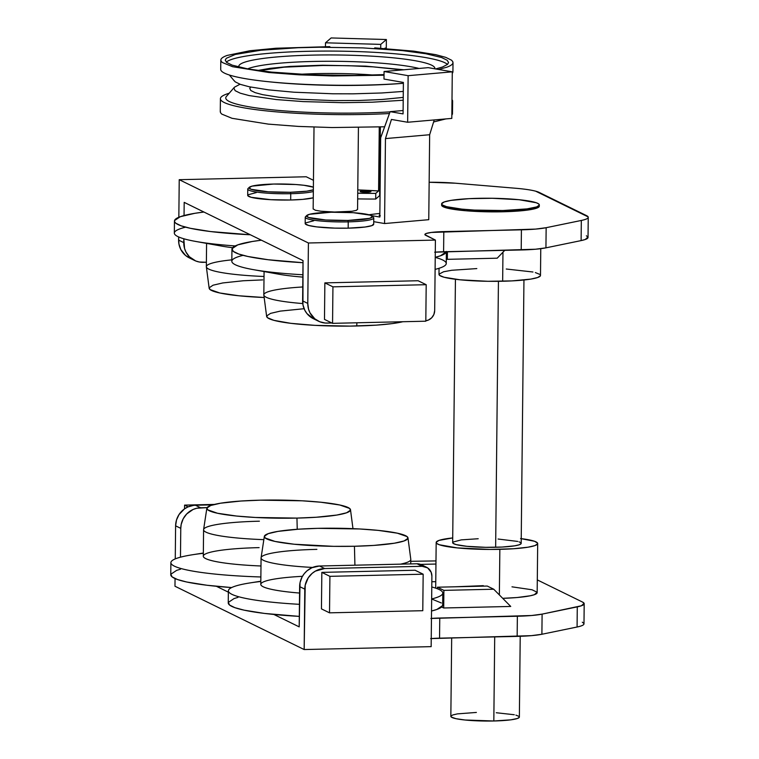 <?xml version="1.0" encoding="UTF-8"?>
<svg xmlns="http://www.w3.org/2000/svg" width="759" height="759" viewBox="0 0 759 759"><rect width="100%" height="100%" fill="white"/><g stroke="black" fill="none" stroke-linecap="round" stroke-linejoin="round"><path stroke-width="1.14" d="M250.745 87.076L249.758 88.357L250.793 90.52L255.138 92.645L262.605 94.657L279.018 97.285L300.393 99.268L333.381 100.596L358.732 100.501L382.185 99.476L403.238 97.399M403.209 100.235L372.384 102.199L342.878 102.683L303.145 101.592L276.38 99.562L249.094 95.568L240.261 93.186L235.138 90.672L233.905 88.12L234.436 87.209L239.986 84.249M234.436 87.209L226.41 96.45A110.767 13.985 0.6 0 0 275.137 110.112A110.767 13.985 0.6 0 0 390.05 111.896M234.123 80.587L235.233 81.868L240.356 84.372L249.189 86.754L268.601 89.866L293.875 92.209L332.888 93.784L353.001 93.831L381.749 92.977L403.295 91.422M229.199 93.234A116.108 14.658 0.6 0 0 220.404 98.727A116.108 14.658 0.6 0 0 389.452 113.527M451.966 102.664A116.108 14.658 0.6 0 0 452.601 101.156A116.108 14.658 0.6 0 0 452.003 99.638M452.25 113.252L451.833 115.672M446.14 118.85L433.617 121.962M384.661 126.781L332.053 127.55L298.562 126.421L268.325 124.125L232.017 118.3L221.742 114.087L220.489 112.645L220.347 111.212M402.612 83.348L403.38 83.281A110.767 13.985 -179.4 0 1 402.612 83.348A110.767 13.985 -179.4 0 1 270.764 81.963L267.585 81.63A116.108 14.658 -179.4 0 1 220.717 69.363L220.812 60.132M453.009 62.561L452.914 71.792A116.108 14.658 -179.4 0 1 452.279 73.3M403.38 83.272A116.108 14.658 -179.4 0 1 267.585 81.63M329.833 46.641L276.039 48.234L249.967 50.73L227.14 55.435C223.412 56.773 221.324 58.158 220.888 59.6L221.03 61.043L222.283 62.485L232.558 66.697L268.866 72.522L299.103 74.818L332.594 75.947L384.026 75.226M220.888 59.6L221.03 61.043M438.636 69.458L446.681 67.247C450.41 65.919 452.487 64.524 452.933 63.082L452.791 61.64L451.539 60.198L445.751 57.361L435.77 54.676L413.845 51.157L374.718 47.874M452.933 63.082L452.791 61.64M357.527 209.294L356.36 210.366L351.986 211.268L334.539 212.036L320.649 211.192L315.402 210.262L313.173 208.905M435.657 68.946L442.478 67.02L447.544 64.382L448.569 62.513L447.155 60.246L441.586 57.513L425.799 53.728L402.355 50.597L362.745 47.893L319.207 47.238L298.04 47.722L260.944 50.227L235.413 54.42L226.277 58.301L225.252 60.17L226.666 62.437L232.235 65.17L248.022 68.965L271.466 72.096L311.076 74.79L354.605 75.445L384.035 74.61M447.487 64.439A111.668 14.098 0.6 0 0 308.448 51.289A111.668 14.098 0.6 0 0 226.296 62.124M257.775 70.473L270.166 68.319L290.137 66.403L322.66 65.217L365.705 66.128L403.883 69.781M441.624 203.915L441.615 205.167A48.851 6.167 0.6 0 0 502.894 211.78L502.904 210.518A48.851 6.167 -179.4 0 1 441.624 203.915A48.851 6.167 -179.4 0 1 478.037 198.327A48.851 6.167 -179.4 0 1 539.326 204.939A48.851 6.167 -179.4 0 1 502.904 210.518L502.894 211.78L465.846 210.755L446.548 207.938L441.7 205.556L442.061 204.351M451.671 637.883L450.846 716.354A34.259 4.326 0.6 0 0 493.824 720.984L494.707 636.896L493.824 720.984L510.769 719.845L517.505 718.45L519.346 717.227M260.83 581.204L249.796 582.95A107.228 13.539 0.6 0 0 299.435 604.325A107.228 13.539 -179.4 0 1 228.364 590.834A107.228 13.539 -179.4 0 1 260.821 581.479M228.364 590.834L228.241 602.893A107.228 13.539 0.6 0 0 299.312 616.384L264.407 613.424L244.161 610.17L234.948 607.693L229.597 605.065L228.317 602.409L234.085 598.557L237.994 597.371M264.341 536.385A71.83 9.07 -179.4 0 1 317.879 528.34L298.496 529.194L277.955 531.385L268.24 533.653L264.379 536.224L265.233 538.008L274.995 541.433L294.056 544.222L333.486 546.338L354.444 546.262L354.918 565.199L354.444 546.262A71.83 9.07 -179.4 0 1 264.341 536.385L261.087 557.751A74.866 9.45 0.6 0 0 312.575 567.438A74.866 9.45 -179.4 0 1 261.068 557.922L260.792 584.354A74.866 9.45 0.6 0 0 299.558 593.045A74.866 9.45 -179.4 0 1 275.754 578.851A74.866 9.45 -179.4 0 1 302.443 576.318M261.068 557.922A74.866 9.45 -179.4 0 1 316.882 549.364M296.959 518.093L297.234 529.279L296.959 518.093L316.332 517.24L336.873 515.048L346.588 512.79L350.449 510.209L349.595 508.426L339.842 505.01L320.772 502.221L302.063 500.798L260.394 500.172A71.83 9.07 -179.4 0 1 350.497 509.725A71.83 9.07 -179.4 0 1 296.959 518.093A71.83 9.07 -179.4 0 1 206.856 508.217A71.83 9.07 -179.4 0 1 260.394 500.172L241.011 501.025L220.471 503.217L210.755 505.475L206.894 508.056L207.748 509.839L217.51 513.255L236.571 516.044L255.28 517.467L296.959 518.093M511.983 586.83L532.031 589.762L537.078 592.229L534.402 594.686L530.256 595.777L517.135 597.523L502.724 598.339A50.758 6.404 0.6 0 0 537.163 592.637L537.685 543.539A50.758 6.404 -179.4 0 1 499.849 549.345L499.365 594.942L499.849 549.345A50.758 6.404 -179.4 0 1 436.178 542.476A50.758 6.404 -179.4 0 1 452.715 537.922L438.939 540.427L436.207 542.249L436.814 543.51L439.347 544.753L457.184 547.894L490.02 549.44L513.539 548.748L528.055 547.192L534.915 545.598L537.647 543.776L537.59 543.14L534.507 541.271L520.56 538.558M521.234 538.643A50.758 6.404 -179.4 0 1 537.685 543.539M455.428 279.284L452.668 542.657A34.259 4.326 0.6 0 0 495.646 547.286L498.435 281.314L495.646 547.286A34.259 4.326 0.6 0 0 521.186 543.368L523.947 279.995M435.23 257.396A107.228 13.539 -179.4 0 1 435.106 269.379A107.228 13.539 0.6 0 0 446.254 263.506L446.377 251.447M446.358 251.675A107.228 13.539 -179.4 0 1 435.23 257.32L440.533 255.774L446.358 251.675M264.075 271.561L263.828 294.853A74.866 9.45 0.6 0 0 302.765 303.562A74.866 9.45 -179.4 0 1 263.838 295.023L266.646 316.446A71.83 9.07 0.6 0 0 356.749 325.99L356.901 322.784L356.749 325.99A71.83 9.07 0.6 0 0 402.801 321.731L392.261 323.6L376.122 325.146L349.852 326.104L315.07 325.364L290.868 323.334L273.904 320.345L267.538 317.736L266.684 315.953L270.546 313.382L280.261 311.114L304.093 308.714M373.637 223.981L371.834 225.632L365.098 227.017L348.163 228.165A34.259 4.326 0.6 0 0 373.703 224.247L373.77 217.956A34.259 4.326 -179.4 0 1 348.229 221.865L348.163 228.165L334.814 228.127L316.74 226.894L308.647 225.47L305.241 223.801L305.498 222.956L313.78 220.755M306.807 215.461A32.988 4.165 -179.4 0 1 331.123 212.226L309.53 214.294L306.551 215.841L308.59 217.472L325.772 219.987L347.916 220.452A32.988 4.165 -179.4 0 1 306.807 215.461L305.535 216.695A34.259 4.326 0.6 0 0 348.229 221.865A34.259 4.326 0.6 0 0 373.494 217.406L372.242 216.154A32.988 4.165 -179.4 0 1 347.916 220.452L348.229 221.865L347.916 220.452L369.51 218.383L372.489 216.837L370.449 215.205L353.267 212.691L331.123 212.226A32.988 4.165 -179.4 0 1 372.242 216.154M174.456 221.03A107.228 13.539 -179.4 0 1 203.924 212.027L194.807 213.317L180.3 216.695L174.532 220.546L174.655 221.875L175.813 223.203L181.164 225.831L190.376 228.307L210.623 231.561L250.347 234.778A107.228 13.539 -179.4 0 1 174.456 221.03L174.333 233.089A107.228 13.539 0.6 0 0 235.205 245.935A107.228 13.539 -179.4 0 1 195.594 241.419A107.228 13.539 -179.4 0 1 185.623 227.178M195.594 241.419L221.467 246.068A74.866 9.45 0.6 0 0 232.633 247.69A74.866 9.45 -179.4 0 1 211.808 243.772M206.581 243.392L206.344 266.684A74.866 9.45 0.6 0 0 264.018 276.485A74.866 9.45 -179.4 0 1 206.353 266.845A74.866 9.45 -179.4 0 1 231.837 259.853M206.353 266.845L209.161 288.268A71.83 9.07 0.6 0 0 264.16 297.509L238.876 295.773L219.816 292.983L210.053 289.568L209.199 287.784L213.061 285.204L222.776 282.946L243.316 280.754L262.699 279.9M249.322 187.293A32.988 4.165 -179.4 0 1 273.638 184.048L252.045 186.126L249.066 187.672L251.106 189.295L268.288 191.809L290.431 192.283L290.744 193.697L290.431 192.283A32.988 4.165 -179.4 0 1 249.322 187.293L248.041 188.517A34.259 4.326 0.6 0 0 290.744 193.697L290.678 199.996A34.259 4.326 0.6 0 0 313.277 197.795L302.689 199.38L290.678 199.996L290.744 193.697A34.259 4.326 -179.4 0 1 247.766 189.067L247.7 195.357A34.259 4.326 0.6 0 0 290.678 199.996L270.802 199.693L251.163 197.302L247.757 195.632L248.013 194.788L256.295 192.587M439.044 268.288L438.987 274.378A50.758 6.404 0.6 0 0 502.657 281.238L502.961 252.216L502.657 281.238A50.758 6.404 0.6 0 0 540.493 275.441L540.769 248.677M424.888 234.512L424.888 234.503A25.379 3.207 -179.4 0 0 425.723 235.328L435.41 240.081L434.679 310.564L435.41 240.081L308.41 242.994L307.784 303.41L308.41 242.994L179.228 179.684L178.839 217.264L179.228 179.684L306.228 176.771L313.458 180.31L306.228 176.771L179.228 179.684L308.41 242.994L435.41 240.081L424.936 234.702L426.273 233.478L431.264 232.453L535.655 229.095L546.148 227.7L581.328 220.452C586.432 219.379 588.709 218.203 588.149 216.903L535.683 191.192C531.129 189.978 524.45 189 515.636 188.251L455.315 183.194L429.148 182.274A40.606 5.123 -179.4 0 1 455.315 183.194L515.636 188.251A50.758 6.404 -179.4 0 1 539.146 192.397L586.574 215.641A50.758 6.404 -179.4 0 1 588.244 217.302A50.758 6.404 -179.4 0 1 581.328 220.452L581.119 240.594L585.265 239.493L587.94 237.036L586.365 235.783M539.222 205.812L538.862 207.017L532.657 209.228L502.894 211.78A48.851 6.167 0.6 0 0 539.307 206.192L539.326 204.939M434.698 252.197L535.446 249.237L545.939 247.842L581.119 240.594L545.939 247.842L546.148 227.7A40.606 5.123 -179.4 0 1 521.414 229.825L521.205 249.967L443.598 251.741A25.379 3.207 0.6 0 0 435.286 252.149M184.19 202.359L303.031 260.593L184.19 202.359L184.048 215.547L184.19 202.359M318.476 321.19A20.303 19.468 -63.9 0 1 307.784 303.41L302.613 300.877A20.303 19.468 116.1 0 0 313.315 318.657L318.476 321.19A20.303 19.468 -63.9 0 0 327.205 323.097L331.844 322.992L325.279 323.04L319.71 321.74L314.795 318.808L310.004 312.85L308.562 309.236L307.784 303.41L302.613 300.877L303.031 260.593L302.945 304.795L304.833 310.317L306.94 313.552L313.334 318.666M194.465 260.413L189.295 257.88A20.303 19.468 116.1 0 1 178.602 240.1L183.763 242.633A20.303 19.468 -63.9 0 0 194.465 260.413A20.303 19.468 -63.9 0 0 203.184 262.32L206.391 262.253L199.361 262.026L195.689 260.963L189.37 256.741L185.983 252.073L184.551 248.459L183.811 238.762L183.763 242.633L178.602 240.1L178.631 236.941L178.934 244.018L180.822 249.54L185.613 255.508L190.528 258.43M434.679 310.564L433.892 314.435L431.729 317.755L428.522 320.004L425.818 320.772A10.152 9.734 -63.9 0 0 434.679 310.564M424.888 234.503A25.379 3.207 -179.4 0 1 443.806 231.599L443.598 251.741L443.806 231.599L521.414 229.825L521.205 249.967A40.606 5.123 0.6 0 0 545.939 247.842L546.148 227.7L581.328 220.452L581.119 240.594A50.758 6.404 0.6 0 0 588.035 237.444L588.244 217.302M506.262 269.018L532.951 271.997M535.351 272.576L539.848 274.407M540.455 275.669L537.723 277.49L530.864 279.094L511.983 280.896L487.847 281.295L459.992 279.796L444.119 277.253L439.622 275.413L439.015 274.151L443.598 271.76L451.728 270.27L476.813 268.582M290.431 192.283L306.74 191.183L313.353 189.797A32.988 4.165 -179.4 0 1 290.431 192.283M313.382 187.198L303.894 185.272L295.782 184.522L273.638 184.048A32.988 4.165 -179.4 0 1 313.382 187.198M290.744 193.697A34.259 4.326 0.6 0 0 313.344 191.505A34.259 4.326 -179.4 0 1 290.744 193.697M305.184 223.535A34.259 4.326 0.6 0 0 348.163 228.165L348.229 221.865A34.259 4.326 -179.4 0 1 305.251 217.235L305.184 223.535M263.838 295.023A74.866 9.45 -179.4 0 1 302.756 286.968M231.95 249.199A107.228 13.539 -179.4 0 1 261.409 240.195L252.292 241.495L237.795 244.872L232.017 248.715L233.298 251.381L238.649 253.999L247.861 256.476L268.117 259.73L303.012 262.699A107.228 13.539 -179.4 0 1 231.95 249.199L231.818 261.257A107.228 13.539 0.6 0 0 302.888 274.758A107.228 13.539 -179.4 0 1 253.079 269.587L278.951 274.236A74.866 9.45 0.6 0 0 302.86 277.111A74.866 9.45 -179.4 0 1 269.303 271.94M253.079 269.587A107.228 13.539 -179.4 0 1 243.108 255.347M446.301 258.819L447.345 259.331L497.202 258.193L504.763 250.337L497.202 258.193L447.345 259.331L446.301 258.819M447.43 251.656L447.345 259.331L447.43 251.656M299.198 626.877L273.866 614.458L299.198 626.877L299.625 586.603L304.786 589.126L304.16 649.543L174.978 586.242L175.054 578.576L174.978 586.242L304.16 649.543L305.203 585.189L308.211 577.865L312.129 573.396L315.355 571.129L324.634 568.538L422.184 566.309L427.621 567.874L431.188 572.314L431.89 576.147L431.159 646.64L304.16 649.543L431.159 646.64L431.89 576.147A10.152 9.734 -63.9 0 0 422.184 566.309L324.634 568.538L319.463 566.005L311.94 567.713L306.959 570.863L304.207 573.719L302.035 577.049L300.042 582.656L299.198 626.877M228.355 592.162L216.381 586.29L228.355 592.162M431.454 618.424A25.379 3.207 -179.4 0 1 439.765 618.025L517.363 616.242L517.154 636.384A40.606 5.123 0.6 0 0 541.898 634.258L542.106 614.126L577.286 606.868L577.077 627.01A50.758 6.404 0.6 0 0 583.984 623.86L584.193 603.718A50.758 6.404 -179.4 0 0 582.523 602.058L537.306 579.904L582.523 602.058L584.098 603.32L581.432 605.767L542.106 614.126L531.604 615.511L430.865 618.481M441.643 606.982L443.702 607.987L510.731 606.45L493.729 589.221L443.882 590.369L437.421 587.2L487.278 586.062L493.729 589.221L487.278 586.062L437.421 587.2L443.882 590.369L443.702 607.987L441.643 606.982M483.322 585.673L454.167 586.821M431.833 581.755L435.761 581.669L431.833 581.755M175.263 558.899L175.604 525.826L180.775 528.359L180.471 557.182L180.775 528.359L181.192 524.422L183.194 518.814L186.676 513.985L193.09 509.469L196.78 508.245L207.103 507.619L200.623 507.771L195.452 505.238L193.526 505.38L187.919 506.936L184.503 508.881L179.029 514.564L176.515 519.962L175.604 525.826L175.263 558.899M584.193 603.718A50.758 6.404 -179.4 0 1 577.286 606.868L577.077 627.01L541.898 634.258L542.106 614.126A40.606 5.123 -179.4 0 1 517.363 616.242L517.154 636.384L439.546 638.158L439.765 618.025L439.546 638.158A25.379 3.207 0.6 0 0 431.245 638.566M212.795 504.839L195.452 505.238A20.303 19.468 116.1 0 0 175.604 525.826L180.775 528.359A20.303 19.468 -63.9 0 1 200.623 507.771L195.452 505.238L212.795 504.839M582.314 622.2L583.889 623.462C584.449 624.752 582.181 625.938 577.077 627.01L541.898 634.258L531.395 635.653L430.647 638.613M498.084 539.032L517.723 541.433M519.042 541.841L520.75 542.676M521.167 543.529L519.317 544.753L514.687 545.835L501.946 547.059L485.656 547.324L466.851 546.309L456.14 544.592L453.104 543.349L452.981 542.078L461.273 539.877L478.208 538.738M206.856 508.217L203.602 529.573A74.866 9.45 0.6 0 0 263.847 539.649A74.866 9.45 -179.4 0 1 203.583 529.744A74.866 9.45 -179.4 0 1 259.398 521.196M203.583 529.744L203.308 556.176A74.866 9.45 0.6 0 0 260.992 565.986A74.866 9.45 -179.4 0 1 218.269 550.673A74.866 9.45 -179.4 0 1 259.113 547.628M203.346 553.036L192.312 554.782A107.228 13.539 0.6 0 0 260.868 576.973A107.228 13.539 -179.4 0 1 170.879 562.666A107.228 13.539 -179.4 0 1 203.336 553.311M170.879 562.666L170.756 574.724A107.228 13.539 0.6 0 0 231.628 587.57L206.922 585.246L186.676 582.001L177.464 579.515L172.113 576.897L170.832 574.24L176.6 570.389L180.509 569.193M420.619 564.392L435.951 564.041L420.619 564.392M435.979 560.92L410.78 561.309L435.979 560.92M420.761 564.449L417.014 563.776L319.463 566.005L417.014 563.776L422.184 566.309L417.014 563.776A10.152 9.734 116.1 0 1 421.378 564.724L426.549 567.258M299.625 586.603L304.786 589.126A20.303 19.468 -63.9 0 1 324.634 568.538L319.463 566.005A20.303 19.468 116.1 0 0 299.625 586.603M354.444 546.262L373.817 545.417L394.357 543.216L404.073 540.958L407.934 538.378L407.08 536.594L397.327 533.179L378.257 530.389L359.548 528.966L317.879 528.34A71.83 9.07 -179.4 0 1 407.981 537.894A71.83 9.07 -179.4 0 1 354.444 546.262M410.752 563.918L410.799 559.487A74.866 9.45 -179.4 0 1 400.496 564.155A74.866 9.45 0.6 0 0 410.79 559.317L407.981 537.894M431.653 598.955A107.228 13.539 0.6 0 0 431.786 586.973A107.228 13.539 -179.4 0 1 442.801 593.083A107.228 13.539 -179.4 0 1 431.653 598.955M442.601 605.625L436.833 609.468L431.529 611.014A107.228 13.539 0.6 0 0 442.677 605.141L442.801 593.083M431.833 599.069L441.321 602.959M437.402 588.766L437.421 587.2L437.402 588.766M493.729 589.221L510.731 606.45L443.702 607.987L443.882 590.369L493.729 589.221M518.938 716.373L515.902 715.13M514.279 714.741L496.263 712.739M476.386 712.435L457.354 713.887L452.715 714.969L450.874 716.202L451.282 717.046L455.941 718.678L465.03 720.006L493.824 720.984A34.259 4.326 0.6 0 0 519.365 717.065L520.219 636.298M502.904 210.518L527.059 208.886L536.66 206.913L539.288 205.158L538.71 203.943L536.271 202.748L519.109 199.721L492.287 198.279L469.062 198.659L450.893 200.404L444.29 201.941L441.653 203.697L442.241 204.902L446.567 206.676L461.842 209.123L474.565 210.091L502.904 210.518M379.842 215.66A5.389 0.683 -179.4 0 1 379.158 215.319A5.389 0.683 -179.4 0 1 379.851 214.996L379.196 215.243L380.316 215.755M380.657 137.749L380.686 137.758A112.294 14.174 -179.4 0 1 380.657 137.749L390.135 111.649L403.067 113.897L403.39 82.427L383.988 79.059L384.063 71.507L408.133 75.682L407.64 122.256L391.435 119.448L385.458 138.584L384.566 223.544L373.722 221.666L384.566 223.544L385.458 138.584L429.651 134.732L428.759 219.693L384.566 223.544L428.759 219.693L429.651 134.732L434.243 119.931L429.651 134.732L385.487 138.584L391.435 119.448L407.64 122.256L451.804 118.404L452.288 71.83L428.228 67.655L452.288 71.83L451.804 118.404L407.64 122.256L408.133 75.682L452.288 71.83L408.133 75.682L384.063 71.507L428.228 67.655L384.063 71.507L383.988 79.059L403.39 82.427L403.067 113.897L390.135 111.649L380.686 137.758A112.294 14.174 -179.4 0 1 380.657 137.749L379.823 217.046L380.657 137.749M368.969 214.769A119.913 15.142 -179.4 0 1 379.861 213.431A119.913 15.142 0.6 0 0 368.969 214.769M371.36 215.575L379.823 217.046L371.36 215.575M403.095 110.52L390.135 111.649L403.095 110.52M364.168 190.898A5.389 0.683 -179.4 0 1 370.933 191.629A5.389 0.683 -179.4 0 1 366.91 192.245L360.193 191.42L369.111 191.097L370.639 191.847L366.91 192.245A5.389 0.683 -179.4 0 1 360.146 191.515A5.389 0.683 -179.4 0 1 364.168 190.898L364.149 192.217L364.168 190.898M375.762 193.384A119.913 15.142 -179.4 0 1 357.736 193.232A119.913 15.142 0.6 0 0 375.762 193.384L378.589 190.945L379.263 127.009L378.589 190.945L357.774 189.921A112.294 14.174 0.6 0 1 378.589 190.945L375.762 193.384L375.696 199.048L375.762 193.384M357.679 198.896A119.913 15.142 0.6 0 0 375.696 199.048L379.652 195.632L375.696 199.048A119.913 15.142 0.6 0 1 357.679 198.896M385.211 48.51L385.211 48.016L384.69 48.472L385.211 48.016L385.211 48.51M380.714 48.215L380.752 44.383L386.378 39.525L386.284 48.585L386.378 39.525L331.123 37.95L325.497 42.808L325.459 46.641L325.497 42.808L331.123 37.95L386.378 39.525L380.752 44.383L325.497 42.808L380.752 44.383L380.714 48.215M380.373 126.971L379.652 195.632L380.373 126.971M426.197 284.701L425.808 321.199L332.556 323.343L332.935 286.836L426.197 284.701L418.124 280.745L324.861 282.879L332.935 286.836M332.556 323.343L324.482 319.387L324.861 282.879M423.161 574.202L422.782 610.701L329.52 612.836L329.909 576.337L423.161 574.202L415.088 570.246L321.835 572.381L329.909 576.337M329.52 612.836L321.446 608.879L321.835 572.381M184.541 508.862L184.579 505.114L214.342 504.431M188.118 506.851L184.579 505.114M434.822 68.794A98.034 12.381 0.6 0 0 311.892 55.132A98.034 12.381 0.6 0 0 239 67.115M247.624 68.889A92.712 11.708 -179.4 0 1 313.192 61.451A92.712 11.708 -179.4 0 1 419.025 68.452M259.274 70.672L284.151 67.171L322.973 65.473L348.476 65.691L372.973 66.849L402.298 69.913M300.156 74.278A78.243 9.876 -179.4 0 1 316.769 73.632A78.243 9.876 -179.4 0 1 373.381 75.046M220.404 98.727L220.271 111.734M452.601 101.156L452.468 114.163M229.389 75.037L234.503 81.166M358.428 127.569L357.565 209.475M314.017 127.104L313.154 209.01M352.973 528.662L350.497 509.735M435.694 588.14L436.178 542.476"/></g></svg>
